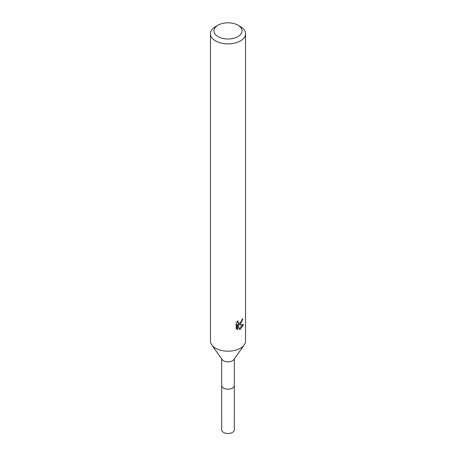 <?xml version="1.0" encoding="UTF-8"?>
<svg xmlns="http://www.w3.org/2000/svg" width="456" height="456" viewBox="0 0 456 456"><rect width="100%" height="100%" fill="white"/><g stroke="black" fill="none" stroke-linecap="round" stroke-linejoin="round"><path stroke-width="0.68" d="M234.31 358.94L234.31 385.514A6.31 3.642 180 0 1 232.463 388.09A6.31 3.642 180 0 1 225.583 388.877A6.31 3.642 180 0 1 221.69 385.514L221.69 358.94M234.31 385.366A6.316 3.648 180 0 1 232.469 388.102A6.316 3.648 180 0 1 225.458 388.86A6.316 3.648 180 0 1 221.69 385.366M237.918 25.171L240.397 26.602A17.533 10.123 180 0 1 245.533 33.761L245.533 341.048A17.533 10.123 180 0 1 244.239 344.867L233.848 359.602A6.31 3.642 180 0 1 232.463 360.804A6.31 3.642 180 0 1 222.152 359.602L211.761 344.867A17.533 10.123 180 0 1 210.467 341.048L210.467 33.761A17.533 10.123 180 0 1 215.602 26.602L218.082 25.171A14.028 8.1 180 0 1 237.918 25.171A14.028 8.1 180 0 1 237.918 36.622A14.028 8.1 180 0 1 218.082 36.622A14.028 8.1 180 0 1 218.082 25.171L215.602 26.602M244.239 344.867A17.533 10.123 180 0 1 240.397 348.207A17.533 10.123 180 0 1 211.761 344.867M240.397 324.347L238.716 324.98L243.521 324.672L240.397 329.221L239.571 329.563L237.753 325.031L237.753 329.608L236.157 328.662L236.151 323.019L237.998 320.733L237.747 321.856L238.431 323.196L240.397 322.831L241.663 320.807L241.851 319.633A17.533 10.123 0 0 0 242.917 318.75L240.397 324.347M245.533 33.761A17.533 10.123 180 0 1 240.397 40.92A17.533 10.123 180 0 1 221.291 43.109A17.533 10.123 180 0 1 210.467 33.761M241.138 321.97L237.884 324.501L238.716 324.98M241.8 320.226L241.942 319.565M238.431 323.196L236.966 321.862M236.504 328.987L236.909 329.118L236.909 324.541L237.753 325.031M239.309 328.879L242.421 324.889M236.909 329.118L237.753 329.608M234.31 385.297A6.321 3.648 180 0 1 234.321 385.519L234.31 429.831A6.31 3.642 180 0 1 230.417 433.2A6.31 3.642 180 0 1 223.537 432.408A6.31 3.642 180 0 1 221.69 429.831L221.679 385.519A6.321 3.648 180 0 1 221.69 385.297M234.321 385.519A6.321 3.648 180 0 1 230.417 388.894A6.321 3.648 180 0 1 223.531 388.102A6.321 3.648 180 0 1 221.679 385.519"/></g></svg>
